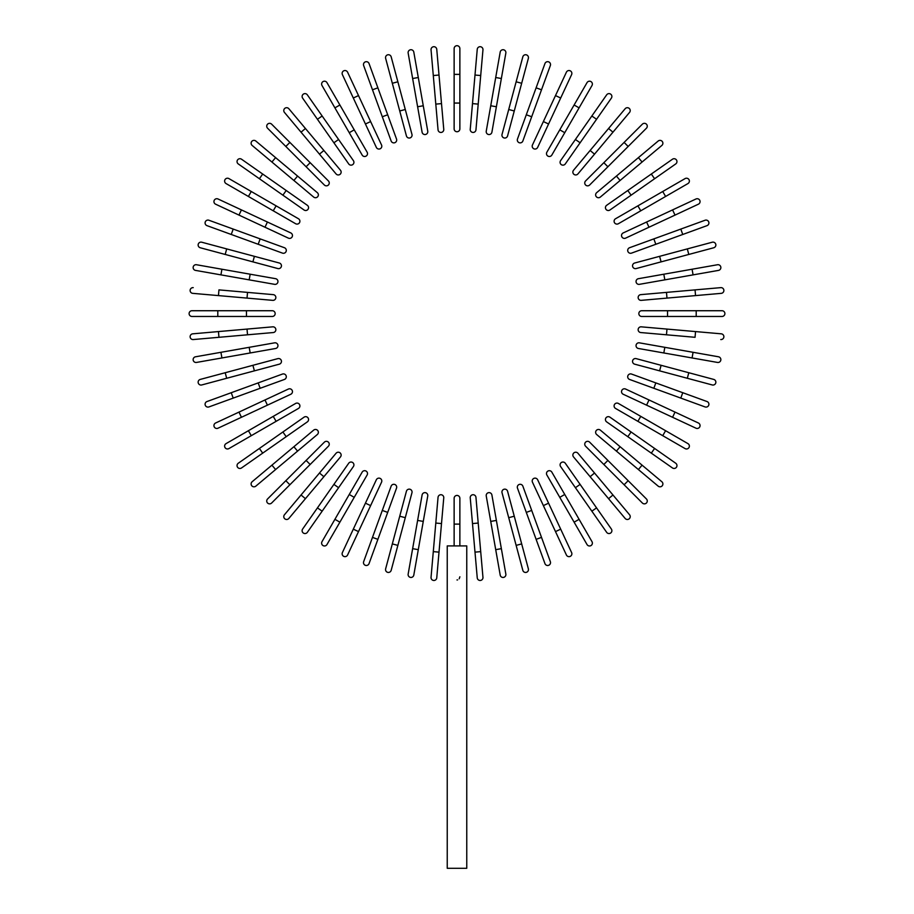 <?xml version="1.0" encoding="UTF-8"?>
<svg xmlns="http://www.w3.org/2000/svg" width="914" height="914" viewBox="0 0 914 914"><rect width="100%" height="100%" fill="white"/><g stroke="black" fill="none" stroke-linecap="round" stroke-linejoin="round"><path stroke-width="1.37" d="M459.868 48.568L459.868 74.377L459.868 48.568A2.868 2.868 0 0 0 457 45.7A2.868 2.868 0 0 0 454.132 48.568L454.132 74.377L454.132 48.568M459.868 103.065L454.132 103.065L454.132 74.377L459.868 74.377L459.868 128.874A2.868 2.868 0 0 1 457 131.742A2.868 2.868 0 0 1 454.132 128.874L454.132 103.065L454.132 128.874A2.868 2.868 0 0 0 457 131.742A2.868 2.868 0 0 0 459.868 128.874M436.755 49.322L439.006 75.039L436.755 49.322A2.868 2.868 0 0 0 433.647 46.717A2.868 2.868 0 0 0 431.042 49.824L433.293 75.542L431.042 49.824M441.508 103.613L443.758 129.331A2.868 2.868 0 0 1 441.154 132.439A2.868 2.868 0 0 1 438.046 129.834L433.293 75.542L439.006 75.039L441.508 103.613L435.795 104.116M438.046 129.834A2.868 2.868 0 0 0 441.154 132.439A2.868 2.868 0 0 0 443.758 129.331A2.868 2.868 0 0 1 441.154 132.439A2.868 2.868 0 0 1 438.046 129.834M413.802 52.098L418.292 77.519L413.802 52.098A2.868 2.868 0 0 0 410.477 49.767A2.868 2.868 0 0 0 408.158 53.092L412.637 78.513L408.158 53.092M423.262 105.761L427.752 131.182A2.868 2.868 0 0 1 425.421 134.507A2.868 2.868 0 0 1 422.097 132.187L412.637 78.513L418.292 77.519L423.262 105.761L417.618 106.755L422.097 132.187A2.868 2.868 0 0 0 425.421 134.507A2.868 2.868 0 0 0 427.752 131.182A2.868 2.868 0 0 1 425.421 134.507A2.868 2.868 0 0 1 422.097 132.187M397.864 81.792L391.181 56.851A2.868 2.868 0 0 0 387.662 54.829A2.868 2.868 0 0 0 385.639 58.336L392.323 83.277L397.864 81.792L411.963 134.427A2.868 2.868 0 0 1 409.94 137.945A2.868 2.868 0 0 1 406.422 135.912L392.323 83.277M405.279 109.497L399.738 110.982L406.422 135.912M369.05 63.569A2.868 2.868 0 0 0 365.372 61.855A2.868 2.868 0 0 0 363.658 65.534A2.868 2.868 0 0 1 365.372 61.855A2.868 2.868 0 0 1 369.05 63.569L396.516 139.031A2.868 2.868 0 0 1 394.802 142.71A2.868 2.868 0 0 1 391.135 140.996L363.658 65.534A2.868 2.868 0 0 1 365.372 61.855A2.868 2.868 0 0 1 369.05 63.569M347.594 72.183A2.868 2.868 0 0 0 343.79 70.801A2.868 2.868 0 0 0 342.396 74.605L353.307 98.004L358.505 95.582L347.594 72.183L370.627 121.573L381.538 144.972L370.627 121.573L365.429 123.996L353.307 98.004M376.339 147.394L365.429 123.996L376.339 147.394A2.868 2.868 0 0 0 380.144 148.788A2.868 2.868 0 0 0 381.538 144.972A2.868 2.868 0 0 1 380.144 148.788A2.868 2.868 0 0 1 376.339 147.394A2.868 2.868 0 0 0 380.144 148.788A2.868 2.868 0 0 0 381.538 144.972M326.972 82.637A2.868 2.868 0 0 0 323.053 81.586A2.868 2.868 0 0 0 322.002 85.505A2.868 2.868 0 0 1 323.053 81.586A2.868 2.868 0 0 1 326.972 82.637L367.131 152.192L354.221 129.834L349.251 132.701L322.002 85.505A2.868 2.868 0 0 1 323.053 81.586A2.868 2.868 0 0 1 326.972 82.637M367.131 152.192A2.868 2.868 0 0 1 366.08 156.111A2.868 2.868 0 0 1 362.161 155.06L349.251 132.701M307.344 94.85A2.868 2.868 0 0 0 303.345 94.142A2.868 2.868 0 0 0 302.637 98.141L317.444 119.288L322.151 115.998L307.344 94.85L353.398 160.636A2.868 2.868 0 0 1 352.701 164.634A2.868 2.868 0 0 1 348.702 163.926L317.444 119.288M338.591 139.488L333.896 142.778L348.702 163.926M288.847 108.732A2.868 2.868 0 0 0 284.802 108.378A2.868 2.868 0 0 0 284.448 112.411A2.868 2.868 0 0 1 284.802 108.378A2.868 2.868 0 0 1 288.847 108.732L305.436 128.497L288.847 108.732A2.868 2.868 0 0 0 284.802 108.378A2.868 2.868 0 0 0 284.448 112.411L319.477 154.158L301.037 132.187L305.436 128.497L340.465 170.244A2.868 2.868 0 0 1 340.111 174.288A2.868 2.868 0 0 1 336.078 173.934L319.477 154.158L336.078 173.934A2.868 2.868 0 0 0 340.111 174.288A2.868 2.868 0 0 0 340.465 170.244A2.868 2.868 0 0 1 340.111 174.288A2.868 2.868 0 0 1 336.078 173.934M271.629 124.167A2.868 2.868 0 0 0 267.574 124.167A2.868 2.868 0 0 0 267.574 128.223A2.868 2.868 0 0 1 267.574 124.167A2.868 2.868 0 0 1 271.629 124.167L289.887 142.413L271.629 124.167A2.868 2.868 0 0 0 267.574 124.167A2.868 2.868 0 0 0 267.574 128.223L285.831 146.469L289.887 142.413L328.412 180.949L310.166 162.692L306.11 166.759L285.831 146.469M324.356 185.005L306.11 166.759L324.356 185.005A2.868 2.868 0 0 0 328.412 185.005A2.868 2.868 0 0 0 328.412 180.949A2.868 2.868 0 0 1 328.412 185.005A2.868 2.868 0 0 1 324.356 185.005A2.868 2.868 0 0 0 328.412 185.005A2.868 2.868 0 0 0 328.412 180.949M252.138 145.429A2.868 2.868 0 0 1 251.784 141.396A2.868 2.868 0 0 1 255.829 141.042A2.868 2.868 0 0 0 251.784 141.396A2.868 2.868 0 0 0 252.138 145.429L271.915 162.029L252.138 145.429A2.868 2.868 0 0 1 251.784 141.396A2.868 2.868 0 0 1 255.829 141.042L297.576 176.071L275.605 157.631L271.915 162.029L293.885 180.469L297.576 176.071L317.341 192.66A2.868 2.868 0 0 1 317.695 196.704A2.868 2.868 0 0 1 313.662 197.058L293.885 180.469M313.662 197.058A2.868 2.868 0 0 0 317.695 196.704A2.868 2.868 0 0 0 317.341 192.66A2.868 2.868 0 0 1 317.695 196.704A2.868 2.868 0 0 1 313.662 197.058M262.695 174.037L241.547 159.23A2.868 2.868 0 0 0 237.56 159.939A2.868 2.868 0 0 0 238.257 163.926L282.906 195.185L259.405 178.733L262.695 174.037L286.196 190.489L307.333 205.296L286.196 190.489L282.906 195.185L304.042 209.992A2.868 2.868 0 0 0 308.041 209.283A2.868 2.868 0 0 0 307.333 205.296M228.923 178.596A2.868 2.868 0 0 0 225.004 179.647A2.868 2.868 0 0 0 226.055 183.565L248.402 196.464L251.27 191.506L228.923 178.596L298.467 218.754A2.868 2.868 0 0 1 299.518 222.673A2.868 2.868 0 0 1 295.599 223.713L248.402 196.464M295.599 223.713A2.868 2.868 0 0 0 299.518 222.673A2.868 2.868 0 0 0 298.467 218.754A2.868 2.868 0 0 1 299.518 222.673A2.868 2.868 0 0 1 295.599 223.713M218.023 198.989L241.422 209.9L218.023 198.989A2.868 2.868 0 0 0 214.207 200.372A2.868 2.868 0 0 0 215.601 204.188L238.988 215.098L215.601 204.188M290.801 232.933A2.868 2.868 0 0 1 292.194 236.737A2.868 2.868 0 0 1 288.378 238.131A2.868 2.868 0 0 0 292.194 236.737A2.868 2.868 0 0 0 290.801 232.933L267.414 222.022L290.801 232.933A2.868 2.868 0 0 1 292.194 236.737A2.868 2.868 0 0 1 288.378 238.131L238.988 215.098L241.422 209.9L267.414 222.022L264.991 227.22M208.94 220.251A2.868 2.868 0 0 0 205.262 221.965A2.868 2.868 0 0 0 206.975 225.644A2.868 2.868 0 0 1 205.262 221.965A2.868 2.868 0 0 1 208.94 220.251L284.414 247.717L260.147 238.885L258.194 244.278L206.975 225.644A2.868 2.868 0 0 1 205.262 221.965A2.868 2.868 0 0 1 208.94 220.251M284.414 247.717A2.868 2.868 0 0 1 286.128 251.396A2.868 2.868 0 0 1 282.449 253.109L258.194 244.278M279.33 263.015L254.389 256.331L279.33 263.015A2.868 2.868 0 0 1 281.352 266.522A2.868 2.868 0 0 1 277.845 268.556L225.198 254.446L226.683 248.905L201.754 242.221A2.868 2.868 0 0 0 198.235 244.255A2.868 2.868 0 0 0 200.269 247.763L225.198 254.446L200.269 247.763M226.683 248.905L254.389 256.331L252.904 261.872M221.919 269.23L275.594 278.69A2.868 2.868 0 0 1 277.913 282.015A2.868 2.868 0 0 1 274.6 284.334L220.925 274.874L221.919 269.23L196.499 264.74A2.868 2.868 0 0 0 193.185 267.071A2.868 2.868 0 0 0 195.505 270.395L220.925 274.874L195.505 270.395M274.6 284.334A2.868 2.868 0 0 0 277.913 282.015A2.868 2.868 0 0 0 275.594 278.69A2.868 2.868 0 0 1 277.913 282.015A2.868 2.868 0 0 1 274.6 284.334M193.231 287.636A2.868 2.868 0 0 0 190.135 290.241A2.868 2.868 0 0 0 192.74 293.348L218.457 295.599L218.949 289.887L273.24 294.639L247.523 292.389L247.02 298.101L218.457 295.599M273.24 294.639A2.868 2.868 0 0 1 275.845 297.747A2.868 2.868 0 0 1 272.738 300.352A2.868 2.868 0 0 0 275.845 297.747A2.868 2.868 0 0 0 273.24 294.639A2.868 2.868 0 0 1 275.845 297.747A2.868 2.868 0 0 1 272.738 300.352L247.02 298.101M217.795 310.726L191.974 310.726A2.868 2.868 0 0 0 189.107 313.593A2.868 2.868 0 0 0 191.974 316.461L217.795 316.461L217.795 310.726L272.292 310.726L246.472 310.726L246.472 316.461L217.795 316.461M272.292 316.461L246.472 316.461L272.292 316.461A2.868 2.868 0 0 0 275.16 313.593A2.868 2.868 0 0 0 272.292 310.726M192.74 333.827L218.457 331.576L192.74 333.827A2.868 2.868 0 0 0 190.135 336.935A2.868 2.868 0 0 0 193.231 339.551L218.949 337.3L193.231 339.551M247.02 329.086L272.738 326.835A2.868 2.868 0 0 1 275.845 329.44A2.868 2.868 0 0 1 273.24 332.547L218.949 337.3L218.457 331.576L247.02 329.086L247.523 334.798M273.24 332.547A2.868 2.868 0 0 0 275.845 329.44A2.868 2.868 0 0 0 272.738 326.835A2.868 2.868 0 0 1 275.845 329.44A2.868 2.868 0 0 1 273.24 332.547M195.505 356.791A2.868 2.868 0 0 0 193.185 360.105A2.868 2.868 0 0 0 196.499 362.435L221.919 357.957L220.925 352.301L195.505 356.791L274.6 342.841A2.868 2.868 0 0 1 277.913 345.172A2.868 2.868 0 0 1 275.594 348.485L221.919 357.957M275.594 348.485A2.868 2.868 0 0 0 277.913 345.172A2.868 2.868 0 0 0 274.6 342.841A2.868 2.868 0 0 1 277.913 345.172A2.868 2.868 0 0 1 275.594 348.485M200.269 379.413L225.198 372.729L200.269 379.413A2.868 2.868 0 0 0 198.235 382.92A2.868 2.868 0 0 0 201.754 384.954L226.683 378.27L201.754 384.954M252.904 365.303L277.845 358.631A2.868 2.868 0 0 1 281.352 360.653A2.868 2.868 0 0 1 279.33 364.172L226.683 378.27L225.198 372.729L252.904 365.303L254.389 370.844L279.33 364.172M206.975 401.543A2.868 2.868 0 0 0 205.262 405.21A2.868 2.868 0 0 0 208.94 406.924A2.868 2.868 0 0 1 205.262 405.21A2.868 2.868 0 0 1 206.975 401.543L231.242 392.712L206.975 401.543A2.868 2.868 0 0 0 205.262 405.21A2.868 2.868 0 0 0 208.94 406.924L233.196 398.104L231.242 392.712L282.449 374.066A2.868 2.868 0 0 1 286.128 375.78A2.868 2.868 0 0 1 284.414 379.459L233.196 398.104M258.194 382.897L260.147 388.29L284.414 379.459M215.601 422.999L238.988 412.088L215.601 422.999A2.868 2.868 0 0 0 214.207 426.804A2.868 2.868 0 0 0 218.023 428.198L241.422 417.287L218.023 428.198M288.378 389.056L264.991 399.966L288.378 389.056A2.868 2.868 0 0 1 292.194 390.438A2.868 2.868 0 0 1 290.801 394.254L241.422 417.287L238.988 412.088L264.991 399.966L267.414 405.165L290.801 394.254A2.868 2.868 0 0 0 292.194 390.438A2.868 2.868 0 0 0 288.378 389.056A2.868 2.868 0 0 1 292.194 390.438A2.868 2.868 0 0 1 290.801 394.254M228.923 448.58A2.868 2.868 0 0 1 225.004 447.54A2.868 2.868 0 0 1 226.055 443.621A2.868 2.868 0 0 0 225.004 447.54A2.868 2.868 0 0 0 228.923 448.58L251.27 435.681L228.923 448.58A2.868 2.868 0 0 1 225.004 447.54A2.868 2.868 0 0 1 226.055 443.621L295.599 403.462L273.24 416.373L276.108 421.343L251.27 435.681L248.402 430.711M295.599 403.462A2.868 2.868 0 0 1 299.518 404.514A2.868 2.868 0 0 1 298.467 408.432L276.108 421.343M238.257 463.249A2.868 2.868 0 0 0 237.56 467.248A2.868 2.868 0 0 0 241.547 467.945L262.695 453.138L259.405 448.443L238.257 463.249L304.042 417.184A2.868 2.868 0 0 1 308.041 417.892A2.868 2.868 0 0 1 307.333 421.891L262.695 453.138M282.906 431.991L286.196 436.698L307.333 421.891M252.138 481.747A2.868 2.868 0 0 0 251.784 485.791A2.868 2.868 0 0 0 255.829 486.145A2.868 2.868 0 0 1 251.784 485.791A2.868 2.868 0 0 1 252.138 481.747L271.915 465.157L252.138 481.747A2.868 2.868 0 0 0 251.784 485.791A2.868 2.868 0 0 0 255.829 486.145L297.576 451.116L275.605 469.545L271.915 465.157L313.662 430.128A2.868 2.868 0 0 1 317.695 430.483A2.868 2.868 0 0 1 317.341 434.516L297.576 451.116L317.341 434.516A2.868 2.868 0 0 0 317.695 430.483A2.868 2.868 0 0 0 313.662 430.128A2.868 2.868 0 0 1 317.695 430.483A2.868 2.868 0 0 1 317.341 434.516M267.574 498.964A2.868 2.868 0 0 0 267.574 503.02A2.868 2.868 0 0 0 271.629 503.02L289.887 484.763L271.629 503.02A2.868 2.868 0 0 1 267.574 503.02A2.868 2.868 0 0 1 267.574 498.964L285.831 480.707L267.574 498.964A2.868 2.868 0 0 0 267.574 503.02A2.868 2.868 0 0 0 271.629 503.02M324.356 442.17L306.11 460.428L324.356 442.17A2.868 2.868 0 0 1 328.412 442.17A2.868 2.868 0 0 1 328.412 446.226L289.887 484.763L285.831 480.707L306.11 460.428L310.166 464.483L328.412 446.226A2.868 2.868 0 0 0 328.412 442.17A2.868 2.868 0 0 0 324.356 442.17A2.868 2.868 0 0 1 328.412 442.17A2.868 2.868 0 0 1 328.412 446.226M284.448 514.765A2.868 2.868 0 0 0 284.802 518.809A2.868 2.868 0 0 0 288.847 518.455A2.868 2.868 0 0 1 284.802 518.809A2.868 2.868 0 0 1 284.448 514.765L319.477 473.018L301.037 494.988L305.436 498.678L288.847 518.455A2.868 2.868 0 0 1 284.802 518.809A2.868 2.868 0 0 1 284.448 514.765M336.078 453.241A2.868 2.868 0 0 1 340.111 452.887A2.868 2.868 0 0 1 340.465 456.931A2.868 2.868 0 0 0 340.111 452.887A2.868 2.868 0 0 0 336.078 453.241L319.477 473.018L336.078 453.241A2.868 2.868 0 0 1 340.111 452.887A2.868 2.868 0 0 1 340.465 456.931L305.436 498.678M348.702 463.249L333.896 484.397L348.702 463.249A2.868 2.868 0 0 1 352.701 462.553A2.868 2.868 0 0 1 353.398 466.54L322.151 511.177L317.444 507.887L302.637 529.035A2.868 2.868 0 0 0 303.345 533.033A2.868 2.868 0 0 0 307.344 532.325L322.151 511.177L307.344 532.325M317.444 507.887L333.896 484.397L338.591 487.688L322.151 511.177M322.002 541.671A2.868 2.868 0 0 0 323.053 545.589A2.868 2.868 0 0 0 326.972 544.538L339.882 522.18L334.912 519.312L322.002 541.671L362.161 472.127A2.868 2.868 0 0 1 366.08 471.076A2.868 2.868 0 0 1 367.131 474.994L339.882 522.18M367.131 474.994A2.868 2.868 0 0 0 366.08 471.076A2.868 2.868 0 0 0 362.161 472.127A2.868 2.868 0 0 1 366.08 471.076A2.868 2.868 0 0 1 367.131 474.994M342.396 552.57L353.307 529.172L342.396 552.57A2.868 2.868 0 0 0 343.79 556.386A2.868 2.868 0 0 0 347.594 554.992L358.505 531.594L347.594 554.992M376.339 479.781A2.868 2.868 0 0 1 380.144 478.399A2.868 2.868 0 0 1 381.538 482.204A2.868 2.868 0 0 0 380.144 478.399A2.868 2.868 0 0 0 376.339 479.781L365.429 503.18L376.339 479.781A2.868 2.868 0 0 1 380.144 478.399A2.868 2.868 0 0 1 381.538 482.204L358.505 531.594L353.307 529.172L365.429 503.18L370.627 505.602M369.05 563.607A2.868 2.868 0 0 1 365.372 565.32A2.868 2.868 0 0 1 363.658 561.653A2.868 2.868 0 0 0 365.372 565.32A2.868 2.868 0 0 0 369.05 563.607L377.882 539.351L369.05 563.607A2.868 2.868 0 0 1 365.372 565.32A2.868 2.868 0 0 1 363.658 561.653L382.303 510.435L372.489 537.386L377.882 539.351L387.696 512.4L382.303 510.435L391.135 486.179A2.868 2.868 0 0 1 394.802 484.466A2.868 2.868 0 0 1 396.516 488.145L387.696 512.4M406.422 491.264L399.738 516.204L406.422 491.264A2.868 2.868 0 0 1 409.94 489.241A2.868 2.868 0 0 1 411.963 492.749L397.864 545.384L392.323 543.91L385.639 568.839A2.868 2.868 0 0 0 387.662 572.347A2.868 2.868 0 0 0 391.181 570.325L397.864 545.384L391.181 570.325M392.323 543.91L399.738 516.204L405.279 517.69M408.158 574.083A2.868 2.868 0 0 0 410.477 577.408A2.868 2.868 0 0 0 413.802 575.089L418.292 549.657L412.637 548.663L408.158 574.083L422.097 495L417.618 520.42L423.262 521.414L418.292 549.657M422.097 495A2.868 2.868 0 0 1 425.421 492.669A2.868 2.868 0 0 1 427.752 495.994A2.868 2.868 0 0 0 425.421 492.669A2.868 2.868 0 0 0 422.097 495A2.868 2.868 0 0 1 425.421 492.669A2.868 2.868 0 0 1 427.752 495.994L423.262 521.414M431.042 577.351A2.868 2.868 0 0 0 433.647 580.459A2.868 2.868 0 0 0 436.755 577.854L439.006 552.136L433.293 551.633L431.042 577.351L438.046 497.353A2.868 2.868 0 0 1 441.154 494.737A2.868 2.868 0 0 1 443.758 497.844L439.006 552.136M443.758 497.844A2.868 2.868 0 0 0 441.154 494.737A2.868 2.868 0 0 0 438.046 497.353A2.868 2.868 0 0 1 441.154 494.737A2.868 2.868 0 0 1 443.758 497.844M459.868 576.791L459.216 578.779M457.606 579.899L457 579.967M459.868 498.301A2.868 2.868 0 0 0 457 495.434A2.868 2.868 0 0 0 454.132 498.301L454.132 524.11L454.132 498.301A2.868 2.868 0 0 1 457 495.434A2.868 2.868 0 0 1 459.868 498.301L459.868 545.909M466.757 545.909L447.243 545.909L447.243 868.3L466.757 868.3L466.757 545.909M454.132 545.909L454.132 524.11L459.868 524.11M477.245 577.854L474.994 552.136L477.245 577.854A2.868 2.868 0 0 0 480.353 580.459A2.868 2.868 0 0 0 482.958 577.351L480.707 551.633L482.958 577.351M472.492 523.562L470.242 497.844A2.868 2.868 0 0 1 472.846 494.737A2.868 2.868 0 0 1 475.954 497.353L480.707 551.633L474.994 552.136L472.492 523.562L478.205 523.059L475.954 497.353A2.868 2.868 0 0 0 472.846 494.737A2.868 2.868 0 0 0 470.242 497.844A2.868 2.868 0 0 1 472.846 494.737A2.868 2.868 0 0 1 475.954 497.353M500.198 575.089A2.868 2.868 0 0 0 503.523 577.408A2.868 2.868 0 0 0 505.842 574.083L501.363 548.663L495.708 549.657L500.198 575.089L486.248 495.994L490.738 521.414L496.382 520.42L501.363 548.663M491.903 495L496.382 520.42L491.903 495A2.868 2.868 0 0 0 488.579 492.669A2.868 2.868 0 0 0 486.248 495.994A2.868 2.868 0 0 1 488.579 492.669A2.868 2.868 0 0 1 491.903 495A2.868 2.868 0 0 0 488.579 492.669A2.868 2.868 0 0 0 486.248 495.994M522.819 570.325A2.868 2.868 0 0 0 526.338 572.347A2.868 2.868 0 0 0 528.361 568.839L521.677 543.91L516.136 545.384L522.819 570.325L502.037 492.749A2.868 2.868 0 0 1 504.06 489.241A2.868 2.868 0 0 1 507.578 491.264L521.677 543.91M508.721 517.69L514.262 516.204L507.578 491.264M544.95 563.607A2.868 2.868 0 0 0 548.629 565.32A2.868 2.868 0 0 0 550.342 561.653A2.868 2.868 0 0 1 548.629 565.32A2.868 2.868 0 0 1 544.95 563.607L517.484 488.145A2.868 2.868 0 0 1 519.198 484.466A2.868 2.868 0 0 1 522.865 486.179L550.342 561.653A2.868 2.868 0 0 1 548.629 565.32A2.868 2.868 0 0 1 544.95 563.607M526.304 512.4L531.697 510.435L522.865 486.179M566.406 554.992L555.495 531.594L566.406 554.992A2.868 2.868 0 0 0 570.21 556.386A2.868 2.868 0 0 0 571.604 552.57L560.693 529.172L571.604 552.57M532.462 482.204L543.373 505.602L532.462 482.204A2.868 2.868 0 0 1 533.856 478.399A2.868 2.868 0 0 1 537.661 479.781L560.693 529.172L537.661 479.781A2.868 2.868 0 0 0 533.856 478.399A2.868 2.868 0 0 0 532.462 482.204A2.868 2.868 0 0 1 533.856 478.399A2.868 2.868 0 0 1 537.661 479.781M560.693 529.172L555.495 531.594L543.373 505.602L548.571 503.18M587.028 544.538A2.868 2.868 0 0 0 590.947 545.589A2.868 2.868 0 0 0 591.998 541.671A2.868 2.868 0 0 1 590.947 545.589A2.868 2.868 0 0 1 587.028 544.538L574.118 522.18L587.028 544.538A2.868 2.868 0 0 0 590.947 545.589A2.868 2.868 0 0 0 591.998 541.671L579.088 519.312L574.118 522.18L546.869 474.994L559.779 497.342L564.749 494.474L579.088 519.312M546.869 474.994A2.868 2.868 0 0 1 547.92 471.076A2.868 2.868 0 0 1 551.839 472.127L564.749 494.474M606.656 532.325A2.868 2.868 0 0 0 610.655 533.033A2.868 2.868 0 0 0 611.363 529.035L596.556 507.887L591.849 511.177L606.656 532.325L560.602 466.54A2.868 2.868 0 0 1 561.299 462.553A2.868 2.868 0 0 1 565.298 463.249L596.556 507.887M575.409 487.688L580.104 484.397L565.298 463.249M625.153 518.455A2.868 2.868 0 0 0 629.198 518.809A2.868 2.868 0 0 0 629.552 514.765A2.868 2.868 0 0 1 629.198 518.809A2.868 2.868 0 0 1 625.153 518.455L608.564 498.678L625.153 518.455A2.868 2.868 0 0 0 629.198 518.809A2.868 2.868 0 0 0 629.552 514.765L594.523 473.018L612.963 494.988L608.564 498.678L573.535 456.931A2.868 2.868 0 0 1 573.889 452.887A2.868 2.868 0 0 1 577.922 453.241L594.523 473.018L577.922 453.241A2.868 2.868 0 0 0 573.889 452.887A2.868 2.868 0 0 0 573.535 456.931A2.868 2.868 0 0 1 573.889 452.887A2.868 2.868 0 0 1 577.922 453.241M642.371 503.02A2.868 2.868 0 0 0 646.427 503.02A2.868 2.868 0 0 0 646.427 498.964L628.169 480.707L646.427 498.964A2.868 2.868 0 0 1 646.427 503.02A2.868 2.868 0 0 1 642.371 503.02L624.113 484.763L642.371 503.02A2.868 2.868 0 0 0 646.427 503.02A2.868 2.868 0 0 0 646.427 498.964M585.588 446.226L603.834 464.483L585.588 446.226A2.868 2.868 0 0 1 585.588 442.17A2.868 2.868 0 0 1 589.644 442.17L628.169 480.707L624.113 484.763L603.834 464.483L607.89 460.428L589.644 442.17A2.868 2.868 0 0 0 585.588 442.17A2.868 2.868 0 0 0 585.588 446.226A2.868 2.868 0 0 1 585.588 442.17A2.868 2.868 0 0 1 589.644 442.17M658.171 486.145A2.868 2.868 0 0 0 662.216 485.791A2.868 2.868 0 0 0 661.862 481.747A2.868 2.868 0 0 1 662.216 485.791A2.868 2.868 0 0 1 658.171 486.145L616.424 451.116L638.395 469.545L642.085 465.157L661.862 481.747A2.868 2.868 0 0 1 662.216 485.791A2.868 2.868 0 0 1 658.171 486.145M596.659 434.516A2.868 2.868 0 0 1 596.305 430.483A2.868 2.868 0 0 1 600.338 430.128A2.868 2.868 0 0 0 596.305 430.483A2.868 2.868 0 0 0 596.659 434.516L616.424 451.116L596.659 434.516A2.868 2.868 0 0 1 596.305 430.483A2.868 2.868 0 0 1 600.338 430.128L642.085 465.157M606.668 421.891A2.868 2.868 0 0 1 605.959 417.892A2.868 2.868 0 0 1 609.958 417.184L654.595 448.443L651.305 453.138L606.668 421.891L672.453 467.945A2.868 2.868 0 0 0 676.44 467.248A2.868 2.868 0 0 0 675.743 463.249L654.595 448.443L675.743 463.249M654.595 448.443L631.094 431.991L627.804 436.698M685.077 448.58A2.868 2.868 0 0 0 688.996 447.54A2.868 2.868 0 0 0 687.945 443.621L665.598 430.711L662.73 435.681L685.077 448.58L615.533 408.432A2.868 2.868 0 0 1 614.482 404.514A2.868 2.868 0 0 1 618.401 403.462L665.598 430.711M618.401 403.462A2.868 2.868 0 0 0 614.482 404.514A2.868 2.868 0 0 0 615.533 408.432A2.868 2.868 0 0 1 614.482 404.514A2.868 2.868 0 0 1 618.401 403.462M623.199 394.254A2.868 2.868 0 0 1 621.806 390.438A2.868 2.868 0 0 1 625.622 389.056A2.868 2.868 0 0 0 621.806 390.438A2.868 2.868 0 0 0 623.199 394.254L646.586 405.165L623.199 394.254A2.868 2.868 0 0 1 621.806 390.438A2.868 2.868 0 0 1 625.622 389.056L675.012 412.088L672.578 417.287L695.977 428.198A2.868 2.868 0 0 0 699.793 426.804A2.868 2.868 0 0 0 698.399 422.999L675.012 412.088L698.399 422.999M672.578 417.287L646.586 405.165L649.009 399.966M705.06 406.924A2.868 2.868 0 0 0 708.738 405.21A2.868 2.868 0 0 0 707.025 401.543A2.868 2.868 0 0 1 708.738 405.21A2.868 2.868 0 0 1 705.06 406.924L629.586 379.459L653.853 388.29L655.806 382.897L707.025 401.543A2.868 2.868 0 0 1 708.738 405.21A2.868 2.868 0 0 1 705.06 406.924M629.586 379.459A2.868 2.868 0 0 1 627.872 375.78A2.868 2.868 0 0 1 631.551 374.066L655.806 382.897M687.317 378.27L712.246 384.954A2.868 2.868 0 0 0 715.765 382.92A2.868 2.868 0 0 0 713.731 379.413L688.802 372.729L687.317 378.27L634.67 364.172L659.611 370.844L661.096 365.303L688.802 372.729M634.67 364.172A2.868 2.868 0 0 1 632.648 360.653A2.868 2.868 0 0 1 636.155 358.631L661.096 365.303M692.081 357.957L638.406 348.485A2.868 2.868 0 0 1 636.087 345.172A2.868 2.868 0 0 1 639.4 342.841L693.075 352.301L692.081 357.957L717.501 362.435A2.868 2.868 0 0 0 720.815 360.105A2.868 2.868 0 0 0 718.495 356.791L693.075 352.301L718.495 356.791M639.4 342.841A2.868 2.868 0 0 0 636.087 345.172A2.868 2.868 0 0 0 638.406 348.485A2.868 2.868 0 0 1 636.087 345.172A2.868 2.868 0 0 1 639.4 342.841M720.769 339.551A2.868 2.868 0 0 0 723.865 336.935A2.868 2.868 0 0 0 721.26 333.827L695.543 331.576L695.051 337.3L640.76 332.547L666.477 334.798L666.98 329.086L695.543 331.576M640.76 332.547A2.868 2.868 0 0 1 638.155 329.44A2.868 2.868 0 0 1 641.262 326.835A2.868 2.868 0 0 0 638.155 329.44A2.868 2.868 0 0 0 640.76 332.547A2.868 2.868 0 0 1 638.155 329.44A2.868 2.868 0 0 1 641.262 326.835L666.98 329.086M722.026 316.461L696.205 316.461L722.026 316.461A2.868 2.868 0 0 0 724.893 313.593A2.868 2.868 0 0 0 722.026 310.726L696.205 310.726L722.026 310.726M641.708 316.461L667.528 316.461L641.708 316.461A2.868 2.868 0 0 1 638.84 313.593A2.868 2.868 0 0 1 641.708 310.726L696.205 310.726L696.205 316.461L667.528 316.461L667.528 310.726L641.708 310.726M721.26 293.348L695.543 295.599L721.26 293.348A2.868 2.868 0 0 0 723.865 290.241A2.868 2.868 0 0 0 720.769 287.636L695.051 289.887L720.769 287.636M666.98 298.101L641.262 300.352A2.868 2.868 0 0 1 638.155 297.747A2.868 2.868 0 0 1 640.76 294.639L695.051 289.887L695.543 295.599L666.98 298.101L666.477 292.389M640.76 294.639A2.868 2.868 0 0 0 638.155 297.747A2.868 2.868 0 0 0 641.262 300.352A2.868 2.868 0 0 1 638.155 297.747A2.868 2.868 0 0 1 640.76 294.639M718.495 270.395A2.868 2.868 0 0 0 720.815 267.071A2.868 2.868 0 0 0 717.501 264.74L692.081 269.23L693.075 274.874L718.495 270.395L639.4 284.334A2.868 2.868 0 0 1 636.087 282.015A2.868 2.868 0 0 1 638.406 278.69L692.081 269.23M638.406 278.69A2.868 2.868 0 0 0 636.087 282.015A2.868 2.868 0 0 0 639.4 284.334A2.868 2.868 0 0 1 636.087 282.015A2.868 2.868 0 0 1 638.406 278.69M688.802 254.446L713.731 247.763A2.868 2.868 0 0 0 715.765 244.255A2.868 2.868 0 0 0 712.246 242.221L687.317 248.905L688.802 254.446L636.155 268.556A2.868 2.868 0 0 1 632.648 266.522A2.868 2.868 0 0 1 634.67 263.015L687.317 248.905M707.025 225.644A2.868 2.868 0 0 0 708.738 221.965A2.868 2.868 0 0 0 705.06 220.251A2.868 2.868 0 0 1 708.738 221.965A2.868 2.868 0 0 1 707.025 225.644L631.551 253.109A2.868 2.868 0 0 1 627.872 251.396A2.868 2.868 0 0 1 629.586 247.717L705.06 220.251A2.868 2.868 0 0 1 708.738 221.965A2.868 2.868 0 0 1 707.025 225.644M698.399 204.188L675.012 215.098L698.399 204.188A2.868 2.868 0 0 0 699.793 200.372A2.868 2.868 0 0 0 695.977 198.989L672.578 209.9L695.977 198.989M625.622 238.131L649.009 227.22L625.622 238.131A2.868 2.868 0 0 1 621.806 236.737A2.868 2.868 0 0 1 623.199 232.933L672.578 209.9L623.199 232.933A2.868 2.868 0 0 0 621.806 236.737A2.868 2.868 0 0 0 625.622 238.131A2.868 2.868 0 0 1 621.806 236.737A2.868 2.868 0 0 1 623.199 232.933M672.578 209.9L675.012 215.098L649.009 227.22L646.586 222.022M687.945 183.565A2.868 2.868 0 0 0 688.996 179.647A2.868 2.868 0 0 0 685.077 178.596A2.868 2.868 0 0 1 688.996 179.647A2.868 2.868 0 0 1 687.945 183.565L618.401 223.713L640.76 210.814L637.892 205.844L685.077 178.596A2.868 2.868 0 0 1 688.996 179.647A2.868 2.868 0 0 1 687.945 183.565M618.401 223.713A2.868 2.868 0 0 1 614.482 222.673A2.868 2.868 0 0 1 615.533 218.754L637.892 205.844M675.743 163.926A2.868 2.868 0 0 0 676.44 159.939A2.868 2.868 0 0 0 672.453 159.23L651.305 174.037L654.595 178.733L675.743 163.926L609.958 209.992A2.868 2.868 0 0 1 605.959 209.283A2.868 2.868 0 0 1 606.668 205.296L651.305 174.037M631.094 195.185L627.804 190.489L606.668 205.296M661.862 145.429A2.868 2.868 0 0 0 662.216 141.396A2.868 2.868 0 0 0 658.171 141.042A2.868 2.868 0 0 1 662.216 141.396A2.868 2.868 0 0 1 661.862 145.429L642.085 162.029L661.862 145.429A2.868 2.868 0 0 0 662.216 141.396A2.868 2.868 0 0 0 658.171 141.042L616.424 176.071L638.395 157.631L642.085 162.029L600.338 197.058A2.868 2.868 0 0 1 596.305 196.704A2.868 2.868 0 0 1 596.659 192.66L616.424 176.071L596.659 192.66A2.868 2.868 0 0 0 596.305 196.704A2.868 2.868 0 0 0 600.338 197.058A2.868 2.868 0 0 1 596.305 196.704A2.868 2.868 0 0 1 596.659 192.66M646.427 128.223A2.868 2.868 0 0 0 646.427 124.167A2.868 2.868 0 0 0 642.371 124.167L624.113 142.413L642.371 124.167A2.868 2.868 0 0 1 646.427 124.167A2.868 2.868 0 0 1 646.427 128.223L628.169 146.469L646.427 128.223A2.868 2.868 0 0 0 646.427 124.167A2.868 2.868 0 0 0 642.371 124.167M589.644 185.005L607.89 166.759L589.644 185.005A2.868 2.868 0 0 1 585.588 185.005A2.868 2.868 0 0 1 585.588 180.949L624.113 142.413L628.169 146.469L607.89 166.759L603.834 162.692L585.588 180.949A2.868 2.868 0 0 0 585.588 185.005A2.868 2.868 0 0 0 589.644 185.005A2.868 2.868 0 0 1 585.588 185.005A2.868 2.868 0 0 1 585.588 180.949M629.552 112.411A2.868 2.868 0 0 0 629.198 108.378A2.868 2.868 0 0 0 625.153 108.732A2.868 2.868 0 0 1 629.198 108.378A2.868 2.868 0 0 1 629.552 112.411L594.523 154.158L612.963 132.187L608.564 128.497L625.153 108.732A2.868 2.868 0 0 1 629.198 108.378A2.868 2.868 0 0 1 629.552 112.411M577.922 173.934A2.868 2.868 0 0 1 573.889 174.288A2.868 2.868 0 0 1 573.535 170.244A2.868 2.868 0 0 0 573.889 174.288A2.868 2.868 0 0 0 577.922 173.934L594.523 154.158L577.922 173.934A2.868 2.868 0 0 1 573.889 174.288A2.868 2.868 0 0 1 573.535 170.244L608.564 128.497M565.298 163.926A2.868 2.868 0 0 1 561.299 164.634A2.868 2.868 0 0 1 560.602 160.636L591.849 115.998L596.556 119.288L565.298 163.926L611.363 98.141A2.868 2.868 0 0 0 610.655 94.142A2.868 2.868 0 0 0 606.656 94.85L591.849 115.998L606.656 94.85M591.849 115.998L575.409 139.488L580.104 142.778M591.998 85.505L579.088 107.863L591.998 85.505A2.868 2.868 0 0 0 590.947 81.586A2.868 2.868 0 0 0 587.028 82.637L574.118 104.996L587.028 82.637M564.749 132.701L551.839 155.06A2.868 2.868 0 0 1 547.92 156.111A2.868 2.868 0 0 1 546.869 152.192L574.118 104.996L579.088 107.863L564.749 132.701L559.779 129.834M546.869 152.192A2.868 2.868 0 0 0 547.92 156.111A2.868 2.868 0 0 0 551.839 155.06A2.868 2.868 0 0 1 547.92 156.111A2.868 2.868 0 0 1 546.869 152.192M560.693 98.004L571.604 74.605A2.868 2.868 0 0 0 570.21 70.801A2.868 2.868 0 0 0 566.406 72.183L555.495 95.582L560.693 98.004L537.661 147.394L548.571 123.996L543.373 121.573L555.495 95.582M532.462 144.972L543.373 121.573L532.462 144.972A2.868 2.868 0 0 0 533.856 148.788A2.868 2.868 0 0 0 537.661 147.394A2.868 2.868 0 0 1 533.856 148.788A2.868 2.868 0 0 1 532.462 144.972A2.868 2.868 0 0 0 533.856 148.788A2.868 2.868 0 0 0 537.661 147.394M550.342 65.534A2.868 2.868 0 0 0 548.629 61.855A2.868 2.868 0 0 0 544.95 63.569A2.868 2.868 0 0 1 548.629 61.855A2.868 2.868 0 0 1 550.342 65.534L522.865 140.996L531.697 116.741L526.304 114.776L544.95 63.569A2.868 2.868 0 0 1 548.629 61.855A2.868 2.868 0 0 1 550.342 65.534M522.865 140.996A2.868 2.868 0 0 1 519.198 142.71A2.868 2.868 0 0 1 517.484 139.031L526.304 114.776M528.361 58.336L521.677 83.277L528.361 58.336A2.868 2.868 0 0 0 526.338 54.829A2.868 2.868 0 0 0 522.819 56.851L516.136 81.792L522.819 56.851M507.578 135.912L514.262 110.982L507.578 135.912A2.868 2.868 0 0 1 504.06 137.945A2.868 2.868 0 0 1 502.037 134.427L516.136 81.792L521.677 83.277L514.262 110.982L508.721 109.497L502.037 134.427M501.363 78.513L505.842 53.092A2.868 2.868 0 0 0 503.523 49.767A2.868 2.868 0 0 0 500.198 52.098L495.708 77.519L501.363 78.513L491.903 132.187L496.382 106.755L490.738 105.761L495.708 77.519M486.248 131.182L490.738 105.761L486.248 131.182A2.868 2.868 0 0 0 488.579 134.507A2.868 2.868 0 0 0 491.903 132.187A2.868 2.868 0 0 1 488.579 134.507A2.868 2.868 0 0 1 486.248 131.182A2.868 2.868 0 0 0 488.579 134.507A2.868 2.868 0 0 0 491.903 132.187M482.958 49.824A2.868 2.868 0 0 0 480.353 46.717A2.868 2.868 0 0 0 477.245 49.322L474.994 75.039L480.707 75.542L482.958 49.824L475.954 129.834L478.205 104.116L472.492 103.613L474.994 75.039M475.954 129.834A2.868 2.868 0 0 1 472.846 132.439A2.868 2.868 0 0 1 470.242 129.331A2.868 2.868 0 0 0 472.846 132.439A2.868 2.868 0 0 0 475.954 129.834A2.868 2.868 0 0 1 472.846 132.439A2.868 2.868 0 0 1 470.242 129.331L472.492 103.613M372.489 89.789L377.882 87.824M382.303 116.741L387.696 114.776M334.912 107.863L339.882 104.996M319.477 154.158L323.876 150.479M273.24 210.814L276.108 205.844M231.242 234.475L233.196 229.083M249.179 279.855L250.173 274.211M250.173 352.975L249.179 347.32M297.576 451.116L293.885 446.718M323.876 476.708L319.477 473.018M354.221 497.342L349.251 494.474M441.508 523.562L435.795 523.059M541.511 537.386L536.118 539.351M594.523 473.018L590.124 476.708M620.115 446.718L616.424 451.116M640.76 416.373L637.892 421.343M682.758 392.712L680.804 398.104M664.821 347.32L663.827 352.975M663.827 274.211L664.821 279.855M659.611 256.331L661.096 261.872M680.804 229.083L682.758 234.475M653.853 238.885L655.806 244.278M662.73 191.506L665.598 196.464M616.424 176.071L620.115 180.469M590.124 150.479L594.523 154.158M536.118 87.824L541.511 89.789"/></g></svg>
